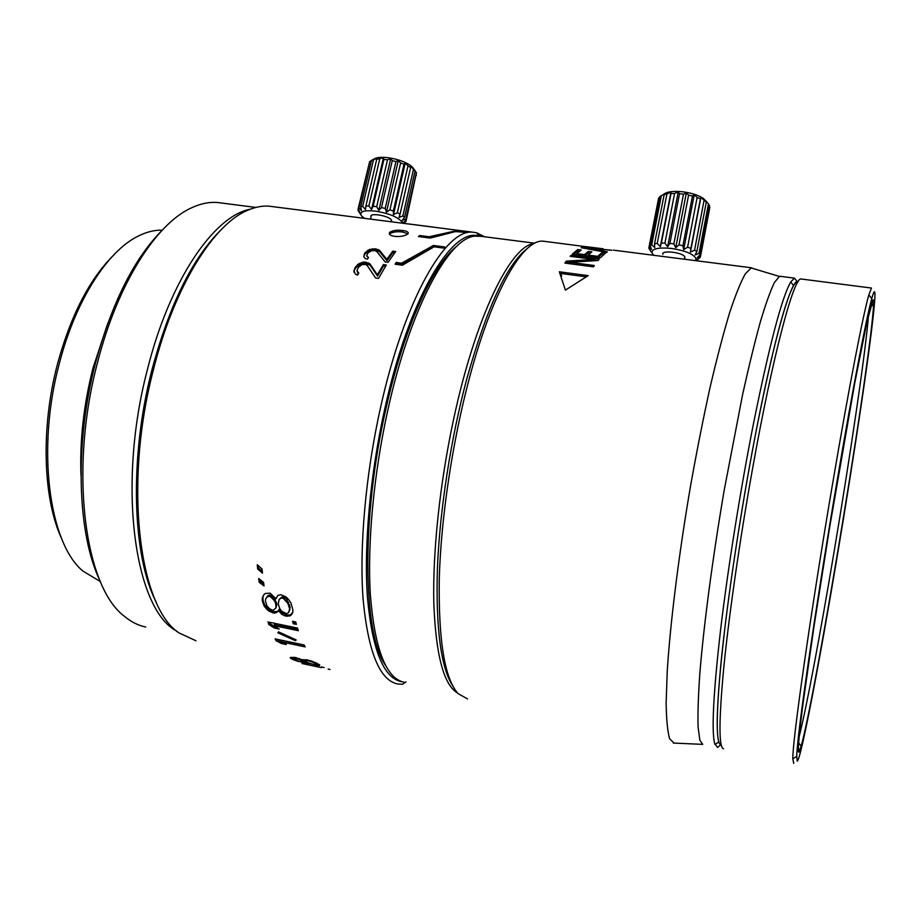 <?xml version="1.0" encoding="UTF-8"?>
<svg xmlns="http://www.w3.org/2000/svg" width="921" height="921" viewBox="0 0 921 921"><rect width="100%" height="100%" fill="white"/><g stroke="black" fill="none" stroke-linecap="round" stroke-linejoin="round"><path stroke-width="1.38" d="M457.346 245.792C433.296 263.924 403.905 327.565 385.784 409.488C360.951 517.729 362.909 633.556 385.485 665.307M481.441 236.363L474.948 236.156C448.849 237.722 410.421 307.476 388.029 409.235C373.615 473.912 367.157 544.38 370.403 595.507C374.663 647.187 385.174 675.91 401.947 681.667L403.939 682.185M457.472 692.949C443.738 684.913 435.852 655.084 433.826 603.462C432.582 552.462 439.812 483.467 453.477 419.907C475.455 316.502 510.913 245.423 533.892 243.685M560.843 273.468L561.614 276.162M674.08 743.097L669.671 738.838C667.564 731.677 666.39 719.704 666.136 702.896L667.23 671.363C670.304 622.515 678.904 553.613 690.854 484.17C697.036 449.77 703.483 417.317 710.195 386.843C716.895 358.234 723.342 333.644 729.513 313.082C735.407 295.204 740.68 282.125 745.308 273.836L751.179 267.942L754.311 268.886M545.612 241.486L542.55 241.152C522.679 239.863 492.482 291.163 469.411 378.013C452.476 441.332 441.009 517.855 439.282 578.388C438.35 640.314 444.624 678.742 458.105 693.64L467.534 698.935M527.249 248.578C507.045 264.131 486.887 307.568 466.786 378.899C450.795 438.603 439.72 510.257 437.406 568.614C435.737 628.421 440.871 667.564 452.81 686.041M565.402 290.115L588.208 275.632L559.335 271.799L565.402 290.115M566.311 261.138L564.895 263.095L593.458 266.848L594.356 265.513L569.466 262.255L598.017 260.528L599.318 258.974L571.112 255.313L570.191 256.326L594.229 259.446L566.311 261.138L565.828 263.222M572.332 254.046L577.697 249.568L581.232 250.017L576.799 253.632L584.547 254.622L588.323 251.41L591.869 251.859L588.128 255.094L597.706 256.326L601.92 252.676L605.477 253.137L600.457 257.696L572.332 254.046M582.314 247.289L581.174 247.703L606.571 252.4L607.376 251.905L600.837 250.708L603.543 249.649L611.866 250.259L582.314 247.289L582.245 247.887M589.152 247.127L542.976 241.152M603.174 248.808L586.193 246.678M780.95 276.404L779.408 276.438L774.423 282.494C770.405 290.806 765.742 303.826 760.435 321.544C754.829 341.898 748.9 366.167 742.648 394.372L724.205 490.145C712.555 558.391 703.656 626.027 699.787 673.988C698.256 696.276 697.692 713.994 698.083 727.141L699.879 740.231L702.723 744.364L673.332 743.063M720.648 744.813L717.574 747.449L714.604 743.374C711.449 730.169 713.441 692.304 720.59 629.757C727.878 568.533 740.403 489.857 753.401 424.005C769.472 344.569 781.917 297.23 790.725 281.987L794.478 278.154L797.413 281.734M714.938 744.513L718.817 741.958L718.507 740.818C715.559 727.682 717.643 690.29 724.792 628.64C732.045 568.303 744.387 490.847 757.131 425.951C772.892 347.631 785.037 300.868 793.591 285.637C795.353 282.643 796.815 281.377 797.989 281.814C791.22 276.024 769.852 352.731 749.026 469.077C736.558 538.44 725.886 612.891 720.821 664.732C716.031 716.872 716.066 743.592 720.924 744.905M559.899 273.341L586.078 276.83M594.229 259.446L594.137 260.712M566.242 262.658L569.454 262.427M571.032 256.441L571.112 255.313M594.195 259.883L598.132 260.39M569.466 262.255L569.397 263.682M573.656 254.219L577.548 251.134L577.697 249.568M577.548 251.134L579.39 251.364M576.73 254.622L576.799 253.632M584.467 255.624L584.547 254.622M584.95 255.681L588.174 252.976L588.323 251.41M588.174 252.976L590.154 253.229M588.059 256.084L588.128 255.094M597.625 257.327L597.706 256.326M598.086 257.385L601.758 254.242L601.92 252.676M601.758 254.242L603.75 254.507M600.78 251.295L600.837 250.708M600.814 250.973L600.17 251.18M598.569 250.869L601.068 249.384L600.918 250.673M598.627 250.339L584.075 247.784L601.068 249.384M598.005 248.256L600.492 248.578M598.017 248.152L589.359 247.15M793.764 763.44L792.797 758.892C792.463 740.565 810.825 611.302 832.872 482.097C848.932 387.465 863.288 313.819 868.837 294.881L871.473 288.043L800.948 278.982C793.752 277.555 772.88 354.93 752.503 468.985C739.851 539.499 728.972 615.193 723.756 667.771C718.806 720.648 718.737 747.656 723.561 748.808M801.788 279.086L800.948 278.982M797.218 761.126L796.757 756.314C796.723 738.009 815.027 610.635 836.671 483.387C852.443 390.182 866.442 317.457 871.761 298.577C874.639 288.354 875.583 289.597 874.57 302.318C871.715 338.594 854.676 452.545 837.097 557.055C819.598 661.474 800.671 761.126 797.218 761.126M798.726 752.158L801.143 746.298C807.498 723.561 822.706 641.787 837.085 556.031C854.112 454.882 870.564 344.696 873.212 310.412L873.534 304.494C874.777 279.673 858.706 354.953 836.682 485.217C825.251 552.715 813.945 624.841 806.888 674.978C799.889 725.426 797.172 751.145 798.726 752.158L798.921 752.123C807.625 741.969 868.227 379.348 873.212 310.412C873.741 303.47 873.638 300.188 872.912 300.557L866.914 322.005L854.815 382.779L829.706 526.985L813.75 628.041L802.686 706.004L799.647 731.458L798.357 746.816L798.726 752.158M799.106 736.846C806.174 709.4 820.254 634.016 833.551 554.937C850.129 456.701 865.947 349.888 868.538 314.901M221.616 229.248C192.673 257.592 169.372 304.747 151.723 370.714C129.032 458.612 132.382 556.675 156.305 602.276M302.03 663.419L304.713 663.983M405.159 682.449L402.569 684.257L397.584 683.981C379.659 680.193 368.17 652.033 363.127 599.479C359.178 547.419 365.591 474.373 380.58 407.404C404.411 299.394 446.029 228.385 472.887 232.207L476.56 232.737L484.504 236.766M305.15 664.179L317.572 666.839M321.291 667.633L302.007 663.511M330.04 669.509L328.141 669.06M273.341 206.718L269.001 206.166C262.381 205.694 255.474 206.983 248.267 210.034C213.983 223.561 174.104 286.293 153.254 370.369C123.322 484.849 139.29 607.515 178.985 632.9L195.989 640.786M324.157 667.564L321.176 666.931L324.157 667.564M315.431 665.238L319.265 665.71L319.771 664.985L312 661.197L306.785 659.816L302.859 659.989L294.904 657.41L290.23 657.64L292.993 659.62L298.151 661.347L315.558 664.789M304.16 644.988L275.091 638.863L276.127 640.774L281.458 643.503L286.373 644.539L281.043 641.81L305.127 646.887L304.16 644.988M277.797 632.75L295.411 640.728L296.182 639.945L278.568 631.864L277.797 632.75M273.894 625.612L298.369 630.701L297.518 628.064L267.999 621.94L268.909 624.576L274.205 628.007L279.19 629.043L273.894 625.612L274.493 624.3L297.863 629.158M295.733 621.963L296.412 624.38L293.246 623.724L292.567 621.307L295.733 621.963M278.418 610.519L281.722 614.261L285.165 615.965L289.977 615.953L291.508 614.756L292.797 612.407L292.843 609.714L290.944 602.979L288.48 599.421L286.235 597.073L280.893 594.701L277.889 595.38L275.989 598.742L270.106 593.17L265.225 593.458L263.648 595.012L262.335 597.764L262.312 600.676L264.097 605.995L266.653 609.138L268.955 611.13L274.274 613.225L278.038 611.475L279.051 609.311L279.938 610.531L279.305 611.74M259.169 582.199L264.051 585.975L263.556 582.371L258.686 578.492L259.169 582.199L259.849 581.174L263.797 584.213M257.65 568.971L262.473 573.138L262.082 569.028L257.281 564.734L257.65 568.971L258.352 568.038L262.312 571.434M369.966 263.878L365.407 262.14L365.568 263.498L370.127 265.225L369.966 263.878L377.334 274.815L383.401 264.592L386.313 264.983L378.531 278.395L375.595 277.992L367.122 265.386L365.246 264.373L361.907 264.672L358.396 267.309L356.98 270.762L358.776 273.088L357.659 275.068L355.552 274.343L353.848 270.739L354.113 272.443M365.407 262.14L362.874 262.174L357.636 264.477L353.848 270.739M379.51 250.282L374.997 248.774L375.089 250.201L379.602 251.709L379.51 250.282L386.832 259.342L392.783 251.145L395.662 251.525L388.029 262.312L385.116 261.909L376.712 251.445L374.847 250.57L371.543 250.754L368.089 252.815L366.696 255.601L368.481 257.558L367.387 259.158L365.292 258.525L363.864 256.936L364.566 253.321L363.83 256.706M374.997 248.774L369.333 249.533L364.566 253.321M402.673 230.515C397.158 229.778 392.795 230.4 389.571 232.368C388.685 234.406 390.4 235.73 394.729 236.363C400.151 236.893 404.561 236.064 407.98 233.899C408.901 232.184 407.128 231.056 402.673 230.515L402.615 232.023L408.049 233.83M434.033 227.176L408.521 223.93L434.988 227.36M411.088 224.31L269.001 206.166M444.728 246.955L433.423 245.47L401.533 263.187L396.203 262.462L395.074 264.223L402.396 265.213L434.033 246.828L443.692 248.094L444.728 246.955M455.101 230.998L429.128 236.766L419.677 235.534L418.387 236.536L430.222 238.079L455.964 231.47L466.429 232.449L455.043 231.551M481.441 235.373L478.183 234.959M477.872 234.521L480.658 234.878M453.512 229.697L454.56 229.859M402.281 681.77L401.084 681.575C383.539 677.729 372.337 649.881 367.491 598.028C363.703 546.66 370.058 474.706 384.805 408.717C409.212 297.759 452.153 227.314 478.506 235.983M319.506 664.801L319.265 665.71M318.701 664.191L318.044 665.664M318.424 664.179L316.905 663.926M306.693 662.187L306.497 662.913M305.657 661.52L305.3 662.867M305.553 661.37L304.333 661.186M303.308 662.579L303.47 661.992M293.5 658.17L292.993 659.62M291.404 658.826L291.819 657.352L293.396 658.135M290.886 657.318L290.61 658.262M303.792 659.609L304.54 660.426L304.137 661.911L301.731 661.888L295.768 660.127L293.419 658.434L299.244 659.217L304.137 661.911M314.464 664.686L307.729 662.683L305.427 661.002L307.718 660.668L312.507 662.049L316.571 664.202L314.464 664.686M305.795 659.701L305.427 661.002M306.129 659.747L305.864 660.633M307.902 660.058L307.718 660.668M312.68 661.451L312.507 662.049M314.66 662.211L314.464 662.936M316.053 662.821L315.811 663.65M316.571 664.202L316.859 663.166M317.089 663.258L316.72 664.605M293.753 657.283L293.419 658.434M294.685 657.387L294.444 658.193M296.032 657.652L295.86 658.262M299.417 658.63L299.244 659.217M301.996 659.597L301.812 660.23M303.55 659.678L303.182 660.944M303.953 661.508L304.367 660.023M276.553 639.174L276.127 640.774M304.264 645.184L281.573 640.406L281.043 641.81M281.93 642.271L281.458 643.503M281.101 641.649L276.668 639.381M295.802 639.773L295.411 640.728M275.886 626.913L274.792 626.683L274.205 628.007M268.909 624.576L269.508 623.264L274.792 626.683M269.116 622.17L269.508 623.264M295.986 622.884L293.845 622.446L293.246 623.724M293.58 621.514L293.845 622.446M292.797 612.338L290.599 614.733L287.686 615.113L282.356 613.041L279.938 610.531M282.356 613.041L281.722 614.261M278.453 610.439L276.53 612.695M277.163 611.475L273.007 611.613L272.374 612.833M274.274 613.225L274.895 612.005M273.007 611.613L269.588 609.921L268.955 611.13M269.588 609.921L267.297 607.929L266.653 609.138M267.297 607.929L264.741 604.809L264.097 605.995M262.819 603.025L263.475 601.85L264.741 604.809M263.475 601.85L262.969 599.513L262.312 600.676M262.969 599.513L263.003 596.635L262.335 597.764M263.003 596.635L263.901 594.759M276.956 596.785L275.989 598.742M292.13 613.536L291.508 614.756M290.599 614.733L289.977 615.953M287.064 616.356L287.686 615.113M285.786 614.733L285.165 615.965M288.584 612.603L290.161 607.296L286.88 599.686L284.002 597.269L282.079 596.877L279.19 599.387L281.423 597.994L283.346 598.385L287.962 603.566L289.528 608.482L289.367 610.635L288.584 612.603L286.419 613.708L281.584 611.164L279.811 608.677L278.2 603.911L279.19 599.387M276.001 607.906L276.784 604.567L276.3 602.23L272.823 596.843L269.416 594.931L267.735 595.806L265.628 599.03L267.067 596.923L270.026 596.301L274.539 600.837L275.655 603.393L276.001 607.906L272.973 610.439L269.542 608.7L267.125 606.087L265.478 601.321L265.628 599.03M289.528 608.482L290.161 607.296M290 609.449L289.367 610.635M282.079 596.877L281.423 597.994M283.346 598.385L284.002 597.269M286.88 599.686L286.235 600.814M288.607 602.426L287.962 603.566M289.701 604.959L289.056 606.122M267.735 595.806L267.067 596.923M269.416 594.931L268.748 596.048M270.026 596.301L270.682 595.185M272.823 596.843L272.167 597.959M275.195 599.698L274.539 600.837M276.3 602.23L275.655 603.393M276.139 605.742L276.784 604.567M259.595 579.217L259.849 581.174M258.122 565.494L258.352 568.038M377.334 274.815L377.541 276.104L370.127 265.225M377.541 276.104L383.55 265.95L383.401 264.592M383.55 265.95L385.554 266.215M357.475 272.075L356.98 270.762M357.682 273.364L358.338 273.871M354.827 268.023L354.055 272.029M355.022 269.335L355.713 266.549M355.909 267.873L357.809 265.812L357.636 264.477M357.809 265.812L359.846 264.569L359.674 263.233M359.846 264.569L363.035 263.521L362.874 262.174M363.035 263.521L365.568 263.498M366.731 263.648L366.558 262.301M368.826 264.304L368.665 262.957M386.832 259.342L386.958 260.724L379.602 251.709M386.958 260.724L392.864 252.584L392.783 251.145M392.864 252.584L394.672 252.815M367.191 256.694L366.696 255.601M364.693 254.714L365.441 252.147M365.556 253.551L367.433 251.905L367.318 250.5M367.433 251.905L369.436 250.949L369.333 249.533M369.436 250.949L372.591 250.167L372.498 248.739M372.591 250.167L375.089 250.201M376.229 250.362L376.136 248.935M378.312 250.938L378.22 249.51M389.376 234.107L389.548 233.876C392.726 231.919 397.078 231.309 402.615 232.023M433.423 245.47L433.676 246.989M396.203 262.462L396.329 263.843L401.66 264.569L433.434 246.955M401.66 264.569L401.533 263.187M429.094 237.929L429.128 236.766M419.642 236.697L419.677 235.534M429.762 238.009L434.654 236.283M111.867 256.913C88.761 280.709 70.721 316.087 57.758 363.035C40.478 427.321 42.942 499.562 61.949 539.326M80.967 475.259C79.724 440.261 83.742 404.503 93.021 368.009L107.849 323.075M162.257 230.158C154.325 229.951 146.117 232.034 137.609 236.398C107.481 251.398 75.741 300.211 59.589 362.517C36.161 448.331 49.009 542.906 82.786 570.985L100.389 581.577M162.015 230.423C134.121 258.605 112.005 302.618 95.657 362.46C74.152 443.68 77.249 534.79 100.251 581.255M176.636 631.012C135.007 609.84 116.76 486.3 147.302 370C169.717 279.639 214.374 215.675 250.328 209.194M221.973 203.081L217.391 202.493C209.009 201.849 200.248 203.702 191.096 208.031C156.282 223.826 117.669 283.541 97.695 361.907C68.787 469.583 84.536 586.654 124.231 616.149C131.024 621.871 138.196 625.497 145.737 627.017M684.764 258.225L684.833 256.89C682.933 252.331 660.771 249.821 662.913 254.38M653.772 255.301L651.953 252.987C651.642 248.728 658.181 247.219 671.559 248.451C685.305 250.639 693.467 254.023 696.046 258.605L695.608 260.643M698.187 259.262L696.587 260.136L700.179 257.535L700.524 256.349L697.278 257.742L700.075 254.691L709.446 205.429L708.445 203.955L699.039 253.321L700.075 254.691M699.039 253.321L695.148 254.967L696.863 251.525L694.561 250.132L690.428 252.135L690.9 248.417L687.596 247.185L683.681 249.626L682.898 245.769L679.007 244.848L675.749 247.737L673.861 243.915L669.878 243.409L667.621 246.713L664.939 243.075L661.359 243.075L660.322 246.678L657.237 243.374L654.52 243.846L654.75 247.634L651.723 244.744L650.168 245.642L651.561 249.441L649.029 247.001L648.81 248.198L651.124 251.87L649.524 249.361M695.677 260.562L696.61 260.044M700.524 256.349L709.861 207.248L709.285 206.269M706.395 201.503L703.31 198.383L705.405 201.181M705.532 200.502L708.445 203.955M659.666 197.313L658.63 198.107L649.029 247.001M658.63 198.107L658.388 199.316M705.762 201.653L700.893 197.497L700.409 198.763L697.128 197.485L694.215 194.872L692.465 196.035L688.597 195.102L686.329 192.973L683.486 194.193L679.514 193.732L678.247 192.04L674.586 193.479L671.018 193.537L670.96 192.178L666.908 193.963L664.179 194.538L665.376 193.364L659.804 196.587L650.168 245.642M703.31 198.383C698.256 195.125 691.337 192.915 682.542 191.775C673.297 190.866 667.057 191.672 663.811 194.204M706.303 202.033L696.863 251.525M694.561 250.132L704.024 200.559M700.893 197.497L690.428 252.135M700.409 198.763L690.9 248.417M687.596 247.185L697.128 197.485M694.215 194.872L683.681 249.626M692.465 196.035L682.898 245.769M679.007 244.848L688.597 195.102M686.329 192.973L675.749 247.737M683.486 194.193L673.861 243.915M669.878 243.409L679.514 193.732M678.247 192.04L667.621 246.713M674.586 193.479L664.939 243.075M661.359 243.075L671.018 193.537M670.96 192.178L660.322 246.678M666.908 193.963L657.237 243.374M654.52 243.846L664.179 194.538M661.37 195.574L651.723 244.744M391.287 221.593L391.275 219.785C388.213 215.456 368.63 212.498 371.117 216.734L370.553 219.129M364.463 218.358L361.619 216.009C358.914 211.669 363.427 210.023 375.169 211.082C387.753 213.096 396.444 216.423 401.234 221.063L402.063 223.158M405.977 219.198L402.373 220.246L404.538 217.287L415.06 170.811L413.966 169.084L416.453 172.872L406.265 220.188L403.202 222.698L405.954 221.558L403.548 223.343M416.453 172.872L405.954 221.558M405.862 218.979L416.35 172.63M415.06 170.811L413.448 169.337L402.891 215.905L404.538 217.287M402.891 215.905L399.012 217.437L400.059 214.109L397.354 212.728L393.486 214.628L393.348 211.036L389.917 209.827L386.475 212.164L385.22 208.457L381.478 207.57L378.842 210.368L376.701 206.695L373.132 206.246L371.543 209.447L368.861 205.993L365.902 206.028L365.51 209.528L362.678 206.408L360.698 206.926L361.458 210.587L358.914 207.881L358.142 208.825L359.881 212.475L357.981 210.23L360.882 214.927M358.142 208.825L369.678 161.486L377.391 158.101L376.712 159.31L383.435 157.871L383.919 159.391L387.488 159.805L390.688 158.711L392.242 160.657L395.961 161.543L398.275 160.53L400.612 162.948L404.02 164.191L405.217 163.086L407.98 165.964L410.651 167.415L410.674 166.056L413.448 169.337M358.246 209.055L357.981 210.23M402.408 220.234L401.936 222.272M416.039 174.691L416.373 175.451M373.327 159.368L371.485 160.404L360.698 206.926M413.241 168.048L411.042 165.849C405.252 161.751 397.388 158.999 387.465 157.618C380.235 156.881 375.572 157.514 373.477 159.54L373.258 159.655M410.651 167.415L400.059 214.109M397.354 212.728L407.98 165.964M405.217 163.086L393.486 214.628M404.02 164.191L393.348 211.036M389.917 209.827L400.612 162.948M398.275 160.53L386.475 212.164M395.961 161.543L385.22 208.457M381.478 207.57L392.242 160.657M390.688 158.711L378.842 210.368M387.488 159.805L376.701 206.695M373.132 206.246L383.919 159.391M383.435 157.871L371.543 209.447M379.671 159.195L368.861 205.993M365.902 206.028L376.712 159.31M373.477 159.782L362.678 206.408M369.678 161.486L358.914 207.881M534.779 243.213L478.436 235.983M751.778 267.827L613.374 250.144M779.408 276.438L751.179 267.942M793.591 285.637L790.725 281.987M794.478 278.154L779.96 276.288M871.761 298.577L868.837 294.881M796.757 756.314L792.797 758.892M798.599 742.752L801.143 746.298M870.656 306.543L873.534 304.494M472.887 232.207L415.406 224.862M405.977 681.874L405.228 682.392M478.955 236.006L476.56 232.737M389.571 232.368L389.548 233.876M255.865 207.432L217.391 202.493M684.833 256.89L684.384 259.215M695.816 260.367L699.718 257.868M391.586 220.269L391.241 221.777M403.133 223.296L405.827 221.742M411.042 165.849L412.965 168.739"/></g></svg>

